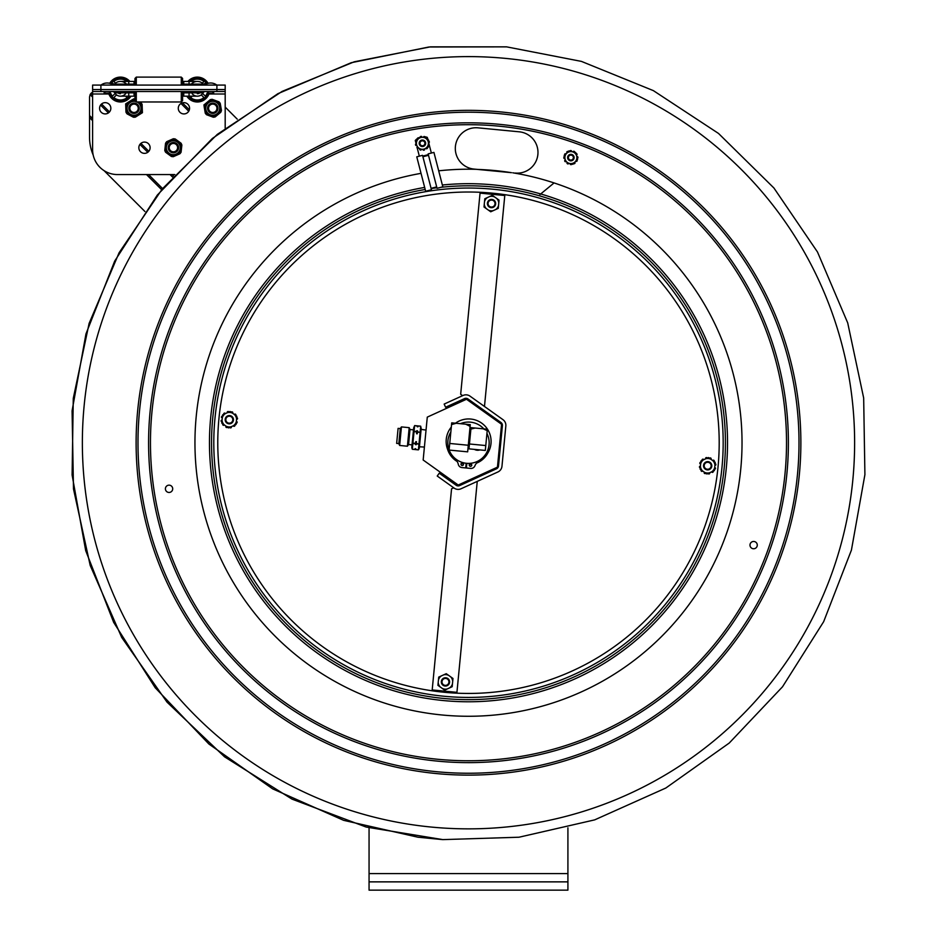<?xml version="1.0" encoding="UTF-8"?>
<svg xmlns="http://www.w3.org/2000/svg" width="937" height="937" viewBox="0 0 937 937"><rect width="100%" height="100%" fill="white"/><g stroke="black" fill="none" stroke-linecap="round" stroke-linejoin="round"><path stroke-width="1.41" d="M567.916 890.15L567.916 881.869L369.061 881.869L369.061 890.15L567.916 890.15M567.916 827.804L567.916 881.869M369.061 881.869L369.061 827.828M491.866 200.096A3.479 3.479 0 0 1 494.361 205.578A3.479 3.479 0 0 1 488.364 205.004A3.479 3.479 0 0 1 491.866 200.096M491.925 199.44A4.146 4.146 0 0 0 487.755 205.273A4.146 4.146 0 0 0 494.9 205.964A4.146 4.146 0 0 0 491.925 199.44M229.647 416.227A3.479 3.479 0 0 1 232.153 421.72A3.479 3.479 0 0 1 226.157 421.135A3.479 3.479 0 0 1 229.647 416.227M229.717 415.571A4.146 4.146 0 0 0 225.548 421.416A4.146 4.146 0 0 0 232.692 422.107A4.146 4.146 0 0 0 229.717 415.571M445.789 678.447A3.479 3.479 0 0 1 448.284 683.928A3.479 3.479 0 0 1 442.287 683.342A3.479 3.479 0 0 1 445.789 678.447M445.848 677.779A4.146 4.146 0 0 0 441.69 683.623A4.146 4.146 0 0 0 448.823 684.315A4.146 4.146 0 0 0 445.848 677.779M707.997 462.304A3.479 3.479 0 0 1 710.504 467.786A3.479 3.479 0 0 1 704.495 467.212A3.479 3.479 0 0 1 707.997 462.304M708.067 461.648A4.146 4.146 0 0 0 703.898 467.481A4.146 4.146 0 0 0 711.042 468.172A4.146 4.146 0 0 0 708.067 461.648M492.909 189.215A254.688 254.688 0 0 1 722.005 467.153A254.688 254.688 0 0 1 444.079 696.25A254.688 254.688 0 0 1 214.971 418.312A254.688 254.688 0 0 1 492.909 189.215M484.523 201.596L484.804 198.761L487.392 197.578A7.273 7.273 0 0 0 484.523 201.596L484.277 204.149A7.273 7.273 0 0 0 486.326 208.646L484.007 206.983L484.277 204.149M488.411 210.134A7.273 7.273 0 0 0 493.33 210.602L490.73 211.785L486.326 208.646M495.661 209.548A7.273 7.273 0 0 0 498.531 205.519L498.261 208.354L493.33 210.602M498.777 202.978A7.273 7.273 0 0 0 496.727 198.468L499.046 200.131L498.531 205.519M489.723 196.512L492.323 195.329L494.642 196.993A7.273 7.273 0 0 0 489.723 196.512L487.392 197.578M494.642 196.993L496.727 198.468M701.251 469.987A0.668 0.668 0 0 0 701.169 470.901A8.281 8.281 0 0 0 701.38 471.17A0.668 0.668 0 0 0 702.41 471.135A1.16 1.16 0 0 1 702.598 470.948M714.076 461.543A0.668 0.668 0 0 0 714.17 460.629A8.281 8.281 0 0 0 713.947 460.372A0.668 0.668 0 0 0 712.916 460.395A1.16 1.16 0 0 1 712.741 460.594M700.806 462.328A0.668 0.668 0 0 0 699.962 462.714A8.281 8.281 0 0 0 699.845 463.03A0.668 0.668 0 0 0 700.384 463.897A1.16 1.16 0 0 1 700.642 463.967M709.614 472.752A1.16 1.16 0 0 0 709.684 472.998A0.668 0.668 0 0 1 709.204 473.911A8.281 8.281 0 0 1 708.864 473.97A0.668 0.668 0 0 1 708.114 473.431M714.685 467.575A1.16 1.16 0 0 0 714.943 467.633A0.668 0.668 0 0 1 715.481 468.512A8.281 8.281 0 0 1 715.364 468.828A0.668 0.668 0 0 1 714.521 469.203M705.713 458.79A1.16 1.16 0 0 0 705.643 458.533A0.668 0.668 0 0 1 706.135 457.631A8.281 8.281 0 0 1 706.463 457.572A0.668 0.668 0 0 1 707.212 458.111M702.176 460.407A0.668 0.668 0 0 1 702.27 459.481A8.281 8.281 0 0 1 702.527 459.271A0.668 0.668 0 0 1 703.535 459.493A1.16 1.16 0 0 0 703.675 459.716M709.567 458.334A0.668 0.668 0 0 1 710.41 457.947A8.281 8.281 0 0 1 710.726 458.064A0.668 0.668 0 0 1 711.031 459.048A1.16 1.16 0 0 0 710.914 459.294M715.06 463.698A0.668 0.668 0 0 1 715.809 464.237A8.281 8.281 0 0 1 715.868 464.565A0.668 0.668 0 0 1 715.165 465.326A1.16 1.16 0 0 0 714.896 465.338M713.151 471.135A0.668 0.668 0 0 1 713.069 472.049A8.281 8.281 0 0 1 712.799 472.271A0.668 0.668 0 0 1 711.792 472.037A1.16 1.16 0 0 0 711.651 471.815M705.76 473.197A0.668 0.668 0 0 1 704.917 473.583A8.281 8.281 0 0 1 704.601 473.466A0.668 0.668 0 0 1 704.296 472.482A1.16 1.16 0 0 0 704.425 472.248M700.279 467.832A0.668 0.668 0 0 1 699.517 467.305A8.281 8.281 0 0 1 699.471 466.966A0.668 0.668 0 0 1 700.162 466.216A1.16 1.16 0 0 0 700.431 466.193M700.665 463.815L700.935 460.969L703.535 459.786A7.273 7.273 0 0 0 700.665 463.815L700.419 466.357A7.273 7.273 0 0 0 702.469 470.854L700.138 469.191L700.419 466.357M704.554 472.342A7.273 7.273 0 0 0 709.473 472.81L706.873 473.993L702.469 470.854M711.792 471.756A7.273 7.273 0 0 0 714.673 467.727L714.392 470.573L709.473 472.81M714.908 465.185A7.273 7.273 0 0 0 712.858 460.688L715.189 462.339L714.673 467.727M705.854 458.72L708.454 457.537L710.785 459.2A7.273 7.273 0 0 0 705.854 458.72L703.535 459.786M710.785 459.2L712.858 460.688M438.457 679.946L438.727 677.1L441.327 675.917A7.273 7.273 0 0 0 438.457 679.946L438.211 682.487A7.273 7.273 0 0 0 440.261 686.997L437.93 685.334L438.211 682.487M442.334 688.472A7.273 7.273 0 0 0 447.265 688.953L444.665 690.136L440.261 686.997M449.584 687.887A7.273 7.273 0 0 0 452.454 683.869L452.184 686.704L447.265 688.953M452.7 681.316A7.273 7.273 0 0 0 450.65 676.819L452.981 678.482L452.454 683.869M443.646 674.863L446.246 673.68L448.577 675.331A7.273 7.273 0 0 0 443.646 674.863L441.327 675.917M448.577 675.331L450.65 676.819M222.912 423.922A0.668 0.668 0 0 0 222.819 424.836A8.281 8.281 0 0 0 223.029 425.093A0.668 0.668 0 0 0 224.06 425.07A1.16 1.16 0 0 1 224.248 424.871M229.776 427.354A0.668 0.668 0 0 0 230.514 427.893A8.281 8.281 0 0 0 230.853 427.834A0.668 0.668 0 0 0 231.345 426.932A1.16 1.16 0 0 1 231.263 426.675M235.726 415.478A0.668 0.668 0 0 0 235.819 414.552A8.281 8.281 0 0 0 235.609 414.295A0.668 0.668 0 0 0 234.578 414.33A1.16 1.16 0 0 1 234.391 414.517M228.862 412.034A0.668 0.668 0 0 0 228.124 411.495A8.281 8.281 0 0 0 227.785 411.554A0.668 0.668 0 0 0 227.293 412.456A1.16 1.16 0 0 1 227.375 412.713M230.115 411.472L236.838 416.262L236.054 424.496L228.523 427.928L221.8 423.126L222.584 414.892L230.115 411.472M232.435 413.123A7.273 7.273 0 0 0 227.515 412.655M225.185 413.709A7.273 7.273 0 0 0 222.315 417.738M222.069 420.28A7.273 7.273 0 0 0 224.119 424.777M226.204 426.265A7.273 7.273 0 0 0 231.123 426.745M233.454 425.679A7.273 7.273 0 0 0 236.323 421.65M236.569 419.108A7.273 7.273 0 0 0 234.519 414.611M232.563 413.217A1.16 1.16 0 0 1 232.681 412.983A0.668 0.668 0 0 0 232.376 411.999A8.281 8.281 0 0 0 232.06 411.882A0.668 0.668 0 0 0 231.228 412.257M236.335 421.498A1.16 1.16 0 0 0 236.592 421.556A0.668 0.668 0 0 1 237.131 422.435A8.281 8.281 0 0 1 237.014 422.751A0.668 0.668 0 0 1 236.183 423.137M236.557 419.261A1.16 1.16 0 0 1 236.815 419.249A0.668 0.668 0 0 0 237.518 418.499A8.281 8.281 0 0 0 237.459 418.16A0.668 0.668 0 0 0 236.71 417.633M233.301 425.749A1.16 1.16 0 0 1 233.454 425.972A0.668 0.668 0 0 0 234.461 426.194A8.281 8.281 0 0 0 234.718 425.984A0.668 0.668 0 0 0 234.8 425.058M226.075 426.171A1.16 1.16 0 0 1 225.958 426.405A0.668 0.668 0 0 0 226.262 427.401A8.281 8.281 0 0 0 226.578 427.518A0.668 0.668 0 0 0 227.41 427.131M222.303 417.89A1.16 1.16 0 0 0 222.046 417.832A0.668 0.668 0 0 1 221.495 416.953A8.281 8.281 0 0 1 221.624 416.637A0.668 0.668 0 0 1 222.456 416.251M222.081 420.127A1.16 1.16 0 0 1 221.823 420.139A0.668 0.668 0 0 0 221.12 420.9A8.281 8.281 0 0 0 221.179 421.228A0.668 0.668 0 0 0 221.928 421.767M225.325 413.65A1.16 1.16 0 0 1 225.185 413.428A0.668 0.668 0 0 0 224.177 413.194A8.281 8.281 0 0 0 223.92 413.416A0.668 0.668 0 0 0 223.838 414.33M474.04 169.082L477.87 169.445A273.44 273.44 0 0 1 511.438 172.677L474.04 169.082A20.719 20.719 0 0 1 455.405 146.477A20.719 20.719 0 0 1 478.011 127.842L519.25 131.812A20.719 20.719 0 0 1 537.885 154.418A20.719 20.719 0 0 1 515.28 173.052M753.98 541.481A3.643 3.643 0 0 1 756.592 547.231A3.643 3.643 0 0 1 750.314 546.622A3.643 3.643 0 0 1 753.98 541.481M168.707 492.44A3.643 3.643 0 0 1 166.083 486.69A3.643 3.643 0 0 1 172.373 487.299A3.643 3.643 0 0 1 168.707 492.44M505.512 58.387A386.126 386.126 0 0 1 852.846 479.756A386.126 386.126 0 0 1 431.477 827.078A386.126 386.126 0 0 1 84.143 405.709A386.126 386.126 0 0 1 505.512 58.387M90.432 94.087L90.959 93.419L90.432 94.087M92.611 97.132L90.116 94.625L89.542 97.015L89.542 117.605L92.611 120.674M92.611 95.059L90.959 93.407A5.306 5.306 0 0 1 92.611 92.201M225.185 107.087L237.248 119.151M93.208 155.109A45.737 45.737 0 0 1 89.542 137.177L89.542 117.605M144.919 211.493L104.077 170.651M486.947 433.444A20.661 20.661 0 0 1 471.241 463.218A20.661 20.661 0 0 1 449.174 450.065M449.116 449.912A20.661 20.661 0 0 1 450.838 431.992M460.465 423.688A20.661 20.661 0 0 1 483.808 428.865M466.485 463.569A20.93 20.93 0 0 1 466.157 463.534L466.813 463.581A20.93 20.93 0 0 1 466.485 463.569M466.064 464.518A21.926 21.926 0 0 0 466.72 464.588M469.32 464.635A21.926 21.926 0 0 0 471.592 464.436M476.617 463.101A21.926 21.926 0 0 0 487.79 453.121M447.558 449.245A21.926 21.926 0 0 0 457.092 461.461M461.309 463.44A21.926 21.926 0 0 0 463.499 464.084M427.284 417.117L466.497 399.256L501.564 424.274L497.442 467.165L458.228 485.026L423.161 460.008L427.284 417.117M461.004 464.155A1.265 1.265 0 0 1 462.374 463.019A1.265 1.265 0 0 1 463.51 464.389A1.265 1.265 0 0 1 462.14 465.525A1.265 1.265 0 0 1 461.004 464.155M469.25 464.939A1.265 1.265 0 0 1 470.62 463.815A1.265 1.265 0 0 1 471.756 465.185A1.265 1.265 0 0 1 470.386 466.321A1.265 1.265 0 0 1 469.25 464.939M466.181 463.265L465.736 467.938L461.941 467.563A4.146 4.146 0 0 1 458.287 464.307A8.281 8.281 0 0 0 455.148 459.399A22.465 22.465 0 0 1 451.318 427.085M455.452 423.208A22.465 22.465 0 0 1 487.779 429.673A22.465 22.465 0 0 1 478.854 461.414A8.281 8.281 0 0 0 474.907 465.783A4.146 4.146 0 0 1 470.655 468.406L466.392 467.996L466.837 463.335M417.129 425.89L414.611 425.656L414.025 431.758L417.515 430.786L417.633 431.852L420.116 432.344L420.701 426.241L418.183 425.995L417.902 426.85L417.117 425.831L418.183 425.995M411.847 446.89A3.982 3.982 0 0 0 412.374 449.28A3.982 3.982 0 0 1 411.847 446.89L413.685 427.834L412.046 444.864L408.567 444.536M424.402 447.054L419.436 446.773L419.354 447.617A3.982 3.982 0 0 1 418.382 449.865L420.116 432.344L417.597 432.098L417.234 433.819L416.567 433.761L416.543 431.746L414.025 431.758L412.339 449.21L414.857 449.455L415.138 448.6L415.923 449.619L414.857 449.455M400.275 428.584L398.096 428.373L396.656 443.388L398.834 443.599M401.434 426.909L400.286 428.525L398.822 443.658L399.654 445.462L401.434 426.909L409.188 427.659L407.408 446.211L399.654 445.462M407.408 446.211L408.555 444.595L410.019 429.462L409.188 427.659M415.442 443.353L415.805 441.632L416.473 441.702L416.18 444.735L415.442 443.353L412.924 443.107M417.246 426.78L417.117 425.831L414.658 425.585L413.486 429.86L410.008 429.521M417.902 426.85L417.258 426.64M415.513 444.665L415.805 441.632M416.18 444.735L416.473 441.702M415.126 448.741L415.782 448.811L414.833 449.526L412.374 449.28M415.911 449.561L418.382 449.865A3.982 3.982 0 0 0 419.354 447.617L421.193 428.56L420.666 426.171L421.193 428.56M426.042 430.071L421.111 429.404M416.496 443.447L418.98 444.126L416.461 443.88M416.567 433.761L416.86 430.727M417.234 433.819L417.515 430.786M470.889 429.076L471.03 427.635L475.188 428.033L470.889 429.076L468.98 448.858L485.307 450.439L487.217 430.645L483.187 428.806L487.357 429.205L487.217 430.645M471.03 427.635L483.187 428.806M487.357 429.205L479.194 428.42M474.427 449.385L479.873 449.912M479.791 449.936A6.641 6.641 0 0 1 474.497 449.432M451.552 424.578L451.716 422.845L456.178 423.278L451.552 424.578L449.104 450.065L467.657 451.845L470.105 426.37L465.818 424.203L470.28 424.637L470.105 426.37M456.178 423.278L465.818 424.203M454.562 423.114L451.716 422.845M470.28 424.637L461.004 423.735M484.944 412.011L486.326 412.994M487.662 413.744L488.552 414.377M489.782 415.466L490.73 415.934M489.419 415.208L490.765 415.958M477.191 406.482L481.138 409.082M494.15 418.98L473.911 404.55M477.202 406.494L477.835 406.74M539.29 193.549L540.052 194.486L553.779 183.172M433.925 152.391L442.826 186.814L437.052 188.302L428.15 153.879L433.925 152.391M427.6 138.535L427.307 137.376A10.775 10.775 0 0 0 424.941 136.779M420.221 137.189A10.775 10.775 0 0 0 418.534 137.891M417.328 138.617A10.775 10.775 0 0 0 415.278 140.491L416.145 143.853M417.234 148.058L419.331 156.163M422.739 156.104L428.35 154.652M431.36 153.059L428.689 142.74A0.668 0.668 0 0 0 429.333 141.944A7.039 7.039 0 0 0 429.251 141.592A0.668 0.668 0 0 0 428.572 141.089L428.607 140.07L424.976 137.751A0.832 0.832 0 0 1 425.011 137.68L425.047 137.622A0.668 0.668 0 0 0 424.707 136.638A7.039 7.039 0 0 0 424.356 136.533A0.668 0.668 0 0 0 423.583 136.872L428.607 140.07L428.314 147.05L428.502 142.74A0.832 0.832 0 0 1 428.584 142.74L428.654 142.74M422.903 156.748L428.514 155.296M422.54 155.331L431.442 189.754L425.656 191.253L416.766 156.83L422.54 155.331M420.186 144.38A2.483 2.483 0 0 1 422.599 140.819A2.483 2.483 0 0 1 424.473 144.685A2.483 2.483 0 0 1 420.186 144.38M568.759 158.903A2.483 2.483 0 0 1 570.797 155.109A2.483 2.483 0 0 1 573.057 158.775A2.483 2.483 0 0 1 568.759 158.903M211.012 116.387L213.273 117.219A8.948 8.948 0 0 0 215.252 116.879L220.745 112.299A8.948 8.948 0 0 0 221.448 110.425L220.23 103.375A8.948 8.948 0 0 0 218.953 101.828L212.242 99.345A8.948 8.948 0 0 0 210.263 99.685L204.758 104.265A8.948 8.948 0 0 0 204.067 106.15L205.273 113.201A8.948 8.948 0 0 0 206.562 114.736L213.273 117.219M206.562 114.736L208.822 115.579M215.252 116.879L217.103 115.333M218.895 113.845L220.745 112.299M214.503 100.189L212.242 99.345M218.953 101.828L216.693 100.997M206.644 113.365A7.953 7.953 0 0 1 211.411 100.446A7.953 7.953 0 0 1 220.218 111.034A7.953 7.953 0 0 1 206.644 113.365A7.953 7.953 0 0 0 220.218 111.034A7.953 7.953 0 0 0 211.411 100.446A7.953 7.953 0 0 0 206.644 113.365A7.953 7.953 0 0 0 220.218 111.034A7.953 7.953 0 0 0 211.411 100.446A7.953 7.953 0 0 0 206.644 113.365M210.263 99.685L208.412 101.231M204.875 110.824L205.273 113.201M204.067 106.15L204.477 108.516M221.448 110.425L221.038 108.048M220.64 105.74L220.23 103.375M203.868 105.003L204.758 104.265M177.702 154.757L179.904 153.773A8.948 8.948 0 0 0 181.087 152.157L181.86 145.048A8.948 8.948 0 0 0 181.04 143.209L175.266 138.992A8.948 8.948 0 0 0 173.275 138.77L166.727 141.663A8.948 8.948 0 0 0 165.544 143.291L164.783 150.4A8.948 8.948 0 0 0 165.591 152.239L171.366 156.456A8.948 8.948 0 0 0 173.357 156.666L179.904 153.773M173.357 156.666L175.559 155.694M181.087 152.157L181.345 149.768M181.602 147.437L181.86 145.048M168.929 140.691L166.727 141.663M173.275 138.77L171.073 139.754M172.467 155.636A7.953 7.953 0 0 1 166.891 143.033A7.953 7.953 0 0 1 180.595 144.509A7.953 7.953 0 0 1 172.467 155.636A7.953 7.953 0 0 0 180.595 144.509A7.953 7.953 0 0 0 166.891 143.033A7.953 7.953 0 0 0 172.467 155.636A7.953 7.953 0 0 0 180.595 144.509A7.953 7.953 0 0 0 166.891 143.033A7.953 7.953 0 0 0 172.467 155.636M165.544 143.291L165.287 145.68M165.041 148.011L164.783 150.4M169.421 155.038L171.366 156.456M165.591 152.239L167.536 153.656M181.04 143.209L179.096 141.792M177.21 140.409L175.266 138.992M134.975 100.388A7.953 7.953 0 0 0 126.518 110.871A7.953 7.953 0 0 0 138.688 114.736A7.953 7.953 0 0 0 138.887 101.969M139.402 114.607L142.424 112.698L142.283 109.137M131.25 116.083L133.382 117.207A8.948 8.948 0 0 0 135.385 117.125L137.423 115.848M125.886 109.77L125.98 112.171A8.948 8.948 0 0 0 127.057 113.869L129.177 114.993M127.057 113.869L133.382 117.207M133.686 98.818L134.705 99.357A8.948 8.948 0 0 0 132.703 99.439L130.665 100.716M142.424 112.698L141.44 113.318A8.948 8.948 0 0 0 142.377 111.55L142.424 112.698M142.377 111.55L142.108 104.394A8.948 8.948 0 0 0 141.03 102.695L139.66 101.969M135.385 117.125L141.44 113.318M132.703 99.439L126.647 103.246A8.948 8.948 0 0 0 125.71 105.026L125.98 112.171M125.71 105.026L126.647 103.246M128.685 101.969L125.663 103.866L125.804 107.427M141.03 102.695L142.108 104.394M134.038 103.105A5.177 5.177 0 0 0 128.861 108.282A5.177 5.177 0 0 0 134.038 113.459A5.177 5.177 0 0 0 139.226 108.282A5.177 5.177 0 0 0 134.038 103.105M134.038 104.101A4.181 4.181 0 0 0 129.856 108.282A4.181 4.181 0 0 0 134.038 112.463A4.181 4.181 0 0 0 138.231 108.282A4.181 4.181 0 0 0 134.038 104.101M173.404 142.459A5.177 5.177 0 0 0 168.227 147.636A5.177 5.177 0 0 0 173.404 152.813A5.177 5.177 0 0 0 178.58 147.636A5.177 5.177 0 0 0 173.404 142.459M173.404 143.455A4.181 4.181 0 0 0 169.222 147.636A4.181 4.181 0 0 0 173.404 151.817A4.181 4.181 0 0 0 177.585 147.636A4.181 4.181 0 0 0 173.404 143.455M212.758 103.105A5.177 5.177 0 0 0 207.581 108.282A5.177 5.177 0 0 0 212.758 113.459A5.177 5.177 0 0 0 217.934 108.282A5.177 5.177 0 0 0 212.758 103.105M212.758 104.101A4.181 4.181 0 0 0 208.576 108.282A4.181 4.181 0 0 0 212.758 112.463A4.181 4.181 0 0 0 216.939 108.282A4.181 4.181 0 0 0 212.758 104.101M416.415 142.213A0.832 0.832 0 0 0 416.333 142.201L416.262 142.201A0.668 0.668 0 0 1 415.653 141.358A7.039 7.039 0 0 1 415.759 141.007A0.668 0.668 0 0 1 416.485 140.562L416.344 143.853A0.832 0.832 0 0 1 416.251 143.853L416.18 143.853A0.668 0.668 0 0 0 415.501 144.649A7.039 7.039 0 0 0 415.583 145.001A0.668 0.668 0 0 0 416.262 145.504L416.485 140.562M418.476 147.952A0.832 0.832 0 0 0 418.429 148.023L418.382 148.081A0.668 0.668 0 0 1 417.352 148.187A7.039 7.039 0 0 1 417.106 147.917A0.668 0.668 0 0 1 417.082 147.074L419.87 148.842A0.832 0.832 0 0 1 419.823 148.913L419.788 148.971A0.668 0.668 0 0 0 420.127 149.955A7.039 7.039 0 0 0 420.479 150.061A0.668 0.668 0 0 0 421.252 149.721L417.082 147.074M424.484 149.042A0.832 0.832 0 0 0 424.52 149.112L424.543 149.182A0.668 0.668 0 0 1 424.121 150.131A7.039 7.039 0 0 1 423.77 150.213A0.668 0.668 0 0 1 423.02 149.803L425.948 148.28A0.832 0.832 0 0 1 425.984 148.351L426.019 148.421A0.668 0.668 0 0 0 427.038 148.608A7.039 7.039 0 0 0 427.307 148.362A0.668 0.668 0 0 0 427.401 147.519L423.02 149.803M428.42 144.38A0.832 0.832 0 0 0 428.502 144.392L428.584 144.392A0.668 0.668 0 0 1 429.193 145.235A7.039 7.039 0 0 1 429.076 145.586A0.668 0.668 0 0 1 428.35 146.031M426.358 138.641A0.832 0.832 0 0 0 426.405 138.571L426.452 138.512A0.668 0.668 0 0 1 427.483 138.407A7.039 7.039 0 0 1 427.729 138.676A0.668 0.668 0 0 1 427.752 139.519M416.532 139.543L418.898 138.313A0.832 0.832 0 0 1 418.851 138.243L418.816 138.172A0.668 0.668 0 0 0 417.797 137.985A7.039 7.039 0 0 0 417.527 138.231A0.668 0.668 0 0 0 417.433 139.074L416.532 139.543M417.363 140.081A5.985 5.985 0 0 0 419.202 148.351A5.985 5.985 0 0 0 427.471 146.512A5.985 5.985 0 0 0 425.632 138.243A5.985 5.985 0 0 0 417.363 140.081M420.35 137.552A0.832 0.832 0 0 0 420.315 137.481L420.291 137.411A0.668 0.668 0 0 1 420.713 136.462A7.039 7.039 0 0 1 421.076 136.38A0.668 0.668 0 0 1 421.814 136.79M425.152 145.036A3.244 3.244 0 0 0 422.564 140.046A3.244 3.244 0 0 0 419.542 144.802A3.244 3.244 0 0 0 425.152 145.036M420.233 141.909A2.588 2.588 0 0 1 423.805 141.112A2.588 2.588 0 0 1 424.602 144.685A2.588 2.588 0 0 1 421.029 145.481A2.588 2.588 0 0 1 420.233 141.909M564.835 158.529A0.832 0.832 0 0 0 564.753 158.54L564.683 158.564A0.668 0.668 0 0 1 563.84 157.966A7.039 7.039 0 0 1 563.828 157.603A0.668 0.668 0 0 1 564.367 156.947L565.304 160.11A0.832 0.832 0 0 1 565.222 160.133L565.163 160.157A0.668 0.668 0 0 0 564.777 161.117A7.039 7.039 0 0 0 564.964 161.433A0.668 0.668 0 0 0 565.772 161.679L564.074 155.964L568.888 150.904L575.681 152.532L577.66 159.22L572.858 164.291L575.822 161.164A0.832 0.832 0 0 1 575.892 161.211L575.939 161.258A0.668 0.668 0 0 0 576.969 161.117A7.039 7.039 0 0 0 577.145 160.789A0.668 0.668 0 0 0 576.958 159.969L577.66 159.22L576.431 155.085A0.832 0.832 0 0 1 576.513 155.062L576.583 155.038A0.668 0.668 0 0 0 576.969 154.066A7.039 7.039 0 0 0 576.782 153.762A0.668 0.668 0 0 0 575.962 153.504L575.681 152.532L571.476 151.525A0.832 0.832 0 0 1 571.5 151.443L571.511 151.372A0.668 0.668 0 0 0 570.867 150.552A7.039 7.039 0 0 0 570.504 150.564A0.668 0.668 0 0 0 569.883 151.138L568.888 150.904L565.913 154.031A0.832 0.832 0 0 1 565.854 153.973L565.796 153.926A0.668 0.668 0 0 0 564.765 154.078A7.039 7.039 0 0 0 564.601 154.394A0.668 0.668 0 0 0 564.777 155.226L564.367 156.947M568.654 163.284A0.832 0.832 0 0 0 568.63 163.366L568.618 163.436A0.668 0.668 0 0 1 567.67 163.87A7.039 7.039 0 0 1 567.353 163.694A0.668 0.668 0 0 1 567.061 162.897L570.258 163.67A0.832 0.832 0 0 1 570.246 163.752L570.223 163.823A0.668 0.668 0 0 0 570.879 164.643A7.039 7.039 0 0 0 571.242 164.631A0.668 0.668 0 0 0 571.863 164.057L567.061 162.897M574.686 162.359A0.832 0.832 0 0 0 574.744 162.417L574.803 162.464A0.668 0.668 0 0 1 574.709 163.506A7.039 7.039 0 0 1 574.393 163.694A0.668 0.668 0 0 1 573.561 163.553M576.899 156.666A0.832 0.832 0 0 0 576.981 156.643L577.051 156.631A0.668 0.668 0 0 1 577.906 157.229A7.039 7.039 0 0 1 577.918 157.592A0.668 0.668 0 0 1 577.368 158.248M573.081 151.911A0.832 0.832 0 0 0 573.104 151.829L573.128 151.759A0.668 0.668 0 0 1 574.065 151.325A7.039 7.039 0 0 1 574.393 151.489A0.668 0.668 0 0 1 574.686 152.286M565.046 156.198A5.985 5.985 0 0 0 569.473 163.425A5.985 5.985 0 0 0 576.7 158.997A5.985 5.985 0 0 0 572.273 151.771A5.985 5.985 0 0 0 565.046 156.198M567.049 152.836A0.832 0.832 0 0 0 566.99 152.778L566.944 152.719A0.668 0.668 0 0 1 567.037 151.689A7.039 7.039 0 0 1 567.342 151.501A0.668 0.668 0 0 1 568.185 151.642M574.03 158.353A3.244 3.244 0 0 0 569.942 154.476A3.244 3.244 0 0 0 568.63 159.946A3.244 3.244 0 0 0 574.03 158.353M568.361 156.994A2.588 2.588 0 0 1 571.476 155.085A2.588 2.588 0 0 1 573.385 158.201A2.588 2.588 0 0 1 570.27 160.11A2.588 2.588 0 0 1 568.361 156.994M100.903 85.08L92.611 85.08L92.611 89.542L100.903 89.542L100.903 85.08L216.904 85.08L216.904 89.542L100.903 89.542L100.903 91.521L225.185 91.521L225.185 128.123M216.904 91.521L216.904 89.542L225.185 89.542L225.185 85.08L216.904 85.08M134.038 85.08L134.038 84.096L114.431 84.096A2.987 2.987 0 0 1 113.19 84.916M114.431 84.096A8.117 8.117 0 0 1 126.483 84.096A8.117 8.117 0 0 0 114.431 84.096M134.038 84.096L134.038 81.425L120.451 81.425M189.063 85.08L189.063 84.096L203.376 84.096A8.117 8.117 0 0 0 197.344 81.425A8.117 8.117 0 0 1 203.376 84.096A2.987 2.987 0 0 0 204.606 84.916A2.987 2.987 0 0 1 203.376 84.096A8.117 8.117 0 0 0 191.324 84.096A8.117 8.117 0 0 1 197.344 81.425A8.117 8.117 0 0 0 191.324 84.096M174.786 174.563L117.476 174.563A24.854 24.854 0 0 1 92.611 149.709L92.611 91.521L100.903 91.521M183.921 102.648A5.634 5.634 0 0 1 188.805 111.105A5.634 5.634 0 0 1 179.037 111.105A5.634 5.634 0 0 1 183.921 102.648M105.213 102.648A5.634 5.634 0 0 1 110.086 111.105A5.634 5.634 0 0 1 100.329 111.105A5.634 5.634 0 0 1 105.213 102.648M144.485 142.084A5.634 5.634 0 0 1 149.358 150.541A5.634 5.634 0 0 1 139.601 150.541A5.634 5.634 0 0 1 144.485 142.084M183.757 84.096L183.757 81.425L189.063 81.425L189.063 84.096L183.757 84.096L183.757 85.08M116.82 91.521A4.146 4.146 0 0 0 120.451 93.688M197.344 93.688A4.146 4.146 0 0 0 200.986 91.521M189.063 91.521L189.063 96.171L183.757 96.171L183.757 91.521L183.757 92.857L203.083 92.857A2.647 2.647 0 0 1 205.39 91.521A2.647 2.647 0 0 0 203.083 92.857A6.629 6.629 0 0 1 192.167 93.688M128.744 91.521L128.744 96.171L134.038 96.171L134.038 91.521M225.185 91.521L225.185 89.542M92.611 89.542L92.611 91.521M112.417 91.521A2.647 2.647 0 0 1 114.712 92.857A6.629 6.629 0 0 0 120.451 96.171A6.629 6.629 0 0 1 114.712 92.857L134.038 92.857M125.628 93.688A6.629 6.629 0 0 1 120.451 96.171L128.744 96.171M203.083 92.857A6.629 6.629 0 0 1 197.344 96.171L189.063 96.171M125.675 96.171L127.104 97.589L125.675 96.171M115.462 83.135L113.81 81.496L115.462 83.135M113.998 84.494L112.405 82.901A10.436 10.436 0 0 0 111.608 83.99A10.436 10.436 0 0 1 112.405 82.901L113.998 84.494M110.625 93.068A10.436 10.436 0 0 0 112.405 96.183L115.11 93.489L112.405 96.183A10.436 10.436 0 0 1 110.625 93.068M114.572 92.646A6.641 6.641 0 0 0 115.11 93.489M128.029 81.425A11.103 11.103 0 0 0 110.999 83.721M109.957 93.15A11.103 11.103 0 0 0 129.365 96.171M108.563 93.15A12.427 12.427 0 0 0 130.969 96.171M129.868 81.425A12.427 12.427 0 0 0 109.699 83.311M127.022 81.425A10.436 10.436 0 0 0 113.81 81.496M113.81 97.589L116.516 94.895L113.81 97.589A10.436 10.436 0 0 0 127.104 97.589M116.516 94.895A6.641 6.641 0 0 0 120.92 96.171M201.291 94.895L203.985 97.589L201.291 94.895A6.641 6.641 0 0 1 196.875 96.171M202.697 93.489L205.402 96.183L202.697 93.489A6.641 6.641 0 0 0 203.224 92.646M202.345 83.135L203.985 81.496A10.436 10.436 0 0 0 190.785 81.425A10.436 10.436 0 0 1 203.985 81.496L202.345 83.135M206.796 83.721A11.103 11.103 0 0 0 189.778 81.425M188.442 96.171A11.103 11.103 0 0 0 207.85 93.15M186.826 96.171A12.427 12.427 0 0 0 209.244 93.15M208.096 83.311A12.427 12.427 0 0 0 187.939 81.425L183.757 81.425M203.797 84.494L205.402 82.901L203.797 84.494M205.402 96.183A10.436 10.436 0 0 0 207.171 93.068M206.187 83.99A10.436 10.436 0 0 0 205.402 82.901M190.703 97.589A10.436 10.436 0 0 0 203.985 97.589A10.436 10.436 0 0 1 190.703 97.589L192.12 96.171L190.703 97.589M182.598 91.521L182.598 100.646L181.274 101.969L136.298 101.969L134.975 100.646L134.975 91.521M134.975 85.08L134.975 78.439L136.298 77.115L136.298 85.08M134.975 100.646L136.298 101.969L136.298 91.521M181.274 85.08L181.274 77.115L136.298 77.115L134.975 78.439M136.298 101.969L181.274 101.969L181.274 91.521M182.598 85.08L182.598 78.439L181.274 77.115M505.839 425.972L501.963 466.321A6.934 6.934 0 0 1 497.934 471.955L461.051 488.763A6.934 6.934 0 0 1 454.14 488.107L437.228 476.031L439.242 473.208L456.155 485.284A3.467 3.467 0 0 0 459.61 485.612L496.493 468.805A3.467 3.467 0 0 0 498.507 465.982L502.396 425.632A3.467 3.467 0 0 0 500.955 422.482L467.961 398.939A3.467 3.467 0 0 0 464.506 398.612L445.59 407.232L444.161 404.07L463.065 395.461A6.934 6.934 0 0 1 469.976 396.117L502.97 419.659A6.934 6.934 0 0 1 505.839 425.972M462.62 395.66L460.676 394.266L480.049 193.127L504.785 195.517L484.476 406.459M484.089 410.453L466.368 398.319M453.754 487.826L451.564 488.809L432.191 689.948L456.94 692.338L477.249 481.384M477.636 477.401L457.924 485.916M369.061 873.577L567.916 873.577M492.534 193.174A250.718 250.718 0 0 1 718.047 466.767A250.718 250.718 0 0 1 444.454 692.291A250.718 250.718 0 0 1 218.93 418.698A250.718 250.718 0 0 1 492.534 193.174M151.923 412.245A318.03 318.03 0 0 1 498.988 126.167A318.03 318.03 0 0 1 785.054 473.22A318.03 318.03 0 0 1 438.001 759.298A318.03 318.03 0 0 1 151.923 412.245M512.785 172.806A273.534 273.534 0 0 1 698.206 591.235A273.534 273.534 0 0 1 240.54 593.929A273.534 273.534 0 0 1 421.029 173.345M438.692 170.827A273.534 273.534 0 0 1 476.535 169.316M499.163 124.305A319.904 319.904 0 0 1 786.916 473.408A319.904 319.904 0 0 1 437.825 761.16A319.904 319.904 0 0 1 150.061 412.057A319.904 319.904 0 0 1 499.163 124.305M139.508 411.05A330.515 330.515 0 0 1 500.182 113.74A330.515 330.515 0 0 1 797.481 474.415A330.515 330.515 0 0 1 436.806 771.725A330.515 330.515 0 0 1 139.508 411.05M500.358 111.878A332.377 332.377 0 0 1 799.343 474.602A332.377 332.377 0 0 1 436.63 773.587A332.377 332.377 0 0 1 137.645 410.863A332.377 332.377 0 0 1 500.358 111.878M442.358 185.011A259.045 259.045 0 0 1 726.339 467.563A259.045 259.045 0 0 1 443.658 700.583A259.045 259.045 0 0 1 424.672 187.423M440.976 187.295A256.914 256.914 0 0 1 724.231 467.364A256.914 256.914 0 0 1 443.857 698.463A256.914 256.914 0 0 1 425.211 189.485M431.125 188.548A256.914 256.914 0 0 1 436.911 187.763M100.575 105.085L108.411 112.92M139.918 144.427L147.777 152.298M170.054 174.563L172.537 177.046M173.521 175.957L172.127 174.563M148.842 151.29L140.913 143.361M109.5 111.936L101.559 103.995M146.5 174.563L161.644 189.707M162.581 188.571L148.585 174.563M92.611 118.601L89.542 115.532M180.982 103.48L188.724 111.222M189.356 109.77L182.434 102.847M412.889 443.541L415.407 443.775M469.449 443.986L485.788 445.555M449.737 443.459L468.289 445.251M207.405 112.733A6.957 6.957 0 0 1 211.575 101.419A6.957 6.957 0 0 1 219.281 110.695A6.957 6.957 0 0 1 207.405 112.733M172.572 154.64A6.957 6.957 0 0 1 167.7 143.619A6.957 6.957 0 0 1 179.681 144.907A6.957 6.957 0 0 1 172.572 154.64M136.978 101.969A6.957 6.957 0 0 1 138.887 113.283A6.957 6.957 0 0 1 127.643 111.023A6.957 6.957 0 0 1 135.9 101.583M128.744 81.425L128.744 85.08M225.185 94.005L208.951 94.005M183.757 94.005L182.598 94.005M134.975 94.005L134.038 94.005M108.856 94.005L92.611 94.005M506.624 46.862L581.444 61.397L653.358 90.62L718.503 133.441L773.927 188.009L817.497 252.018L847.716 322.914L863.668 398.014L864.91 474.637L851.428 550.078L823.67 621.664L782.5 686.809L729.255 743.029L665.82 788.029L594.667 819.875L518.993 837.221L442.814 839.611L366.121 827.043L291.981 799.109L224.564 756.838L167.032 702.153L121.716 637.453L90.198 565.444L73.484 488.95L72.079 410.828L85.958 333.935L114.689 261.095L157.322 195.048L212.406 138.43L277.938 93.653L351.246 62.709L428.9 47.002L506.624 46.862L430.399 46.85L354.221 61.807L282.107 91.404L217.29 134.389L162.3 188.911L119.104 252.732L89.109 323.417L73.273 398.389L72.102 475.012L85.689 550.581L113.67 622.391L155.202 687.735L208.892 744.025L272.655 788.86L343.621 820.332L417.949 837.209L442.814 839.622M420.666 426.171L417.117 425.831M415.782 448.811L415.923 449.619L414.833 449.526M414.658 425.585L413.685 427.834M418.382 449.865L415.923 449.619M417.914 426.71L418.207 425.937M431.079 188.349L436.689 186.896M189.063 81.425L197.344 81.425M134.038 93.688L134.975 93.688M182.598 93.688L183.757 93.688M109.453 92.341L110.261 93.15L104.136 93.15L104.944 92.341L104.136 93.15L110.261 93.15L110.261 91.521M104.136 91.521L104.136 93.15M113.412 85.08A10.295 10.295 0 0 0 100.985 85.08M207.534 91.521L207.534 93.15L213.671 93.15L212.851 92.341L213.671 93.15L213.671 91.521L213.671 93.15L207.534 93.15L208.354 92.341M216.81 85.08A10.295 10.295 0 0 0 204.383 85.08"/></g></svg>
